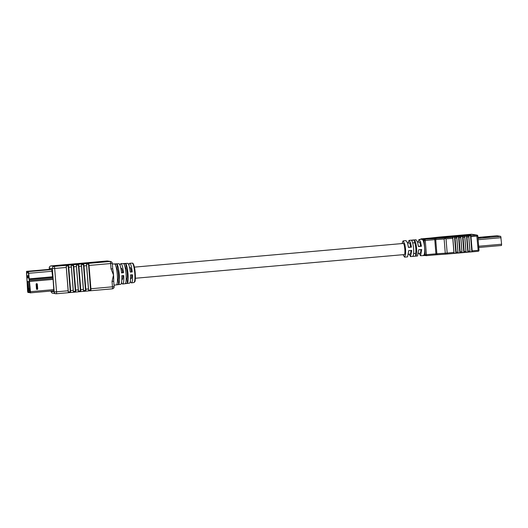 <?xml version="1.0" encoding="UTF-8"?>
<svg xmlns="http://www.w3.org/2000/svg" width="528" height="528" viewBox="0 0 528 528"><rect width="100%" height="100%" fill="white"/><g stroke="black" fill="none" stroke-linecap="round" stroke-linejoin="round"><path stroke-width="0.79" d="M418.407 246.332L420.611 246.134A5.584 0.97 -95 0 0 419.305 242.048L417.569 242.2M418.598 253.321L420.288 253.169A5.584 0.97 -95 0 0 420.875 249.579A5.597 0.97 -95 0 1 420.288 253.183A5.597 0.97 -95 0 1 420.215 253.176M478.705 237.917L480.698 237.739L478.705 237.917M477.965 237.422L496.874 235.752L500.742 236.366L501.6 244.226L501.481 245.487L478.777 247.487L501.481 245.487M485.542 237.382L489.971 237.197L485.549 237.481M487.483 236.9L483.054 237.085L487.483 236.9M410.23 254.054A5.597 0.97 -95 0 0 410.302 254.067A5.597 0.97 -95 0 0 410.89 250.457M413.622 253.592L415.523 253.427A5.597 0.97 -95 0 0 415.793 248.206A5.597 0.97 -95 0 0 414.665 242.761L412.665 242.933M403.26 243.461A5.597 0.97 85 0 1 403.326 243.441A5.597 0.97 85 0 1 404.811 249.17A5.597 0.97 85 0 1 404.309 254.588A5.597 0.97 85 0 1 404.243 254.582M418.004 242.161L419.047 239.494L420.545 241.877L421.43 246.266L418.433 246.53L417.549 242.141L416.051 239.758L409.061 240.372L410.56 242.761L411.444 247.144L408.421 247.21M411.444 247.144L408.448 247.408L407.57 243.025L406.065 240.636L403.069 240.9L404.831 244.233L405.616 249.302L405.662 253.968L404.567 257.129L403.049 254.687M408.019 243.038L409.061 240.372M402.026 243.566L403.069 240.9M411.451 240.352C412.467 241.527 413.18 244.273 413.609 248.596C413.879 252.892 413.589 255.479 412.738 256.364L415.734 256.1C416.585 255.215 416.869 252.628 416.599 248.332C416.176 244.015 415.463 241.263 414.447 240.088L411.451 240.352M419.047 239.494L422.143 239.237L423.093 240.385C423.812 242.095 424.314 244.504 424.591 247.632C424.816 250.741 424.697 253.057 424.235 254.575L423.443 255.453M419.027 253.282L420.545 255.724L425.073 255.493A1.016 1.003 99 0 1 424.235 254.575L425.231 254.734L424.09 240.544L423.093 240.385A1.016 1.003 99 0 1 424.01 239.283L434.511 238.603L434.775 239.646L425.271 240.484L426.413 254.674L435.917 253.843L434.775 239.646L435.719 239.573L436.861 253.763L445.276 253.202L444.134 239.006L435.719 239.573L435.937 238.498L434.511 238.603M420.545 255.724L421.687 249.506L418.691 249.77L417.549 255.988L410.56 256.601L411.701 250.391L408.705 250.655L407.563 256.865L404.567 257.129M409.042 254.159L410.56 256.601M469.293 235.396L466.884 235.495M448.76 237.092L448.43 237.125M443.929 237.514L440.926 237.785M446.028 238.861L447.17 253.051L454.001 252.45L454.252 253.374L456.185 253.057L456.199 252.259L457.994 252.1L458.245 253.018L460.185 252.707L460.192 251.909L461.987 251.75L462.238 252.668L464.178 252.351L464.185 251.552L465.98 251.394L466.231 252.318L468.171 252.001L466.897 236.188L464.937 236.194L464.838 237.204L463.043 237.362L462.904 236.544L460.944 236.544L460.845 237.554L459.05 237.712L458.911 236.894L456.944 236.894L456.852 237.91L455.057 238.069L454.549 237.105L452.951 237.244L452.859 238.26L446.028 238.861L445.038 238.478L444.134 239.006M468.178 251.203L469.979 251.044L468.838 236.854L467.036 237.013M464.185 251.552L463.043 237.362M465.98 251.394L464.838 237.204M460.192 251.909L459.05 237.712M461.987 251.75L460.845 237.554M456.199 252.259L455.057 238.069M457.994 252.1L456.852 237.91M454.001 252.45L452.859 238.26M469.979 251.044L470.23 251.968L472.164 251.651L472.171 250.853L470.897 235.838L468.93 235.838L468.838 236.854M441.012 237.798L471.002 235.171L466.811 234.993L440.854 237.277L439.184 237.501L441.012 237.798M421.687 239.263A1.016 1.003 -81 0 1 422.268 239.012L424.01 239.283M419.239 242.048A5.597 0.97 85 0 1 419.305 242.029A5.597 0.97 85 0 1 420.611 246.134L421.43 246.266M409.253 242.933A5.597 0.97 85 0 1 409.319 242.913A5.597 0.97 85 0 1 410.626 247.018M453.994 253.249L452.72 237.435M457.987 252.899L456.713 237.085M461.98 252.549L460.706 236.735M465.973 252.193L464.706 236.386M469.973 251.843L468.699 236.029M452.674 236.544L462.561 235.99M462.653 235.818L464.541 235.811M464.528 235.653L462.323 235.792M462.317 235.765L465.34 235.739M465.425 235.448L466.891 235.607M466.811 234.993L465.095 235.429M465.089 235.396L459.254 235.937M459.248 235.844L451.427 236.617M452.958 236.834L448.78 236.94L452.146 236.504M452.107 236.57L451.42 236.537M453.275 236.914L453.202 236.471M449.42 237.277L449.401 236.755M448.787 237.461L448.78 236.94M445.058 237.263L448.107 236.993L445.031 237.277M444.589 237.699L444.569 237.178M443.962 237.89L443.949 237.362M414.447 240.088L414.665 242.761M415.523 253.427L415.734 256.1M435.937 238.498L445.045 237.884L445.038 238.478M445.045 237.884L476.758 235.092L471.365 234.241L439.652 237.032L439.322 237.574M472.171 250.853L478.163 250.325L478.876 250.972L478.064 251.308L447.071 254.041L478.064 251.308M478.982 250.206L477.853 236.023L471.029 236.663M29.799 289.106L29.02 288.875L29.132 290.314M29.218 288.796L27.964 288.902L29.02 288.875M29.707 288.875L29.271 288.915L29.891 288.473M29.581 288.961L29.911 288.73M29.086 288.889L29.885 288.44M29.443 289.139L29.674 292.05L30.268 292.142L30.327 291.548L28.835 276.52L26.789 276.197L27.7 291.133L27.859 291.76L28.453 291.852L28.222 288.948M28.776 275.616L27.443 275.735L28.802 275.946M26.789 276.197L27.443 275.735M27.964 288.902L27.106 281.384L28.083 281.767L28.618 288.44L27.964 288.902M27.687 281.477L27.357 281.424M29.179 281.899L27.872 281.503M28.182 281.556L29 281.912M29.37 281.972L28.274 281.569M28.598 281.622L29.363 281.926M29.357 281.82L28.776 281.648M29.099 281.701L29.7 289.179M28.611 277.081L28.585 278.032M28.123 276.804L28.208 277.972M26.941 276.962L27.067 277.794M27.324 276.989L27.449 277.853M27.779 276.751L27.911 277.906L27.779 276.751M29.872 288.281L27.707 288.862M29.878 288.328L28.618 288.44M27.812 276.883L27.812 277.913M27.106 281.384L27.905 281.741M29.792 292.169L30.301 292.248L30.353 291.654L28.327 272.237L26.598 271.966L26.506 272.95L27.694 291.232L28.4 292.545L27.898 292.466L27.588 291.218L26.545 271.359L27.416 271.498L27.463 272.105L27.423 271.498L31.363 271.148L27.423 271.498L28.281 271.63L28.697 273.299L30.459 291.674L30.353 292.855L29.839 292.776L29.792 292.169L30.195 292.129M28.446 291.753L29.667 291.944L29.443 290.512L28.439 290.354L28.446 291.753A0.812 0.799 -81 0 0 29.119 292.486L28.4 292.545M45.342 269.92L30.994 271.088L45.342 269.914M44.972 269.861L50.879 269.432L44.992 269.854M36.102 284.328A0.614 0.601 -81 0 1 36.808 283.668L36.815 283.675A0.614 0.601 -81 0 1 37.323 284.222L37.686 288.783A0.614 0.601 -81 0 1 36.973 289.436A0.614 0.601 -81 0 1 36.472 288.889L36.122 284.328A0.614 0.601 -81 0 1 36.815 283.675L37.33 284.222L36.597 284.302L36.96 288.862L37.363 288.829L36.993 284.269M28.439 290.354L29.04 290.301L28.439 290.354M29.542 290.38L29.04 290.301M131.696 274.824A5.597 0.97 85 0 1 131.109 278.645A5.597 0.97 85 0 1 131.043 278.639M122.912 275.616A5.597 0.97 85 0 1 122.324 279.418A5.597 0.97 85 0 1 122.252 279.411M127.004 278.705A5.597 0.97 -95 0 0 127.215 273.61A5.597 0.97 -95 0 0 126.166 268.316L125.796 263.723L123.796 263.809A10.124 1.756 -95 0 1 126.02 273.913A10.124 1.756 -95 0 1 125.387 283.569L127.373 283.298L127.004 278.705L126.185 278.777M118.219 279.477A5.597 0.97 -95 0 0 118.43 274.382A5.597 0.97 -95 0 0 117.381 269.089L116.978 264.099L114.972 264.185A10.52 1.828 -95 0 1 117.302 274.699A10.52 1.828 -95 0 1 116.629 284.737L118.615 284.473L118.219 279.477L117.48 279.543M128.931 265.155A9.841 1.709 85 0 1 129.769 263.261A9.841 1.709 85 0 1 132.224 271.92L131.459 271.801A5.597 0.97 -95 0 0 130.126 267.491A5.597 0.97 -95 0 0 130.06 267.511M120.1 265.459A10.237 1.775 85 0 1 120.952 263.644L127.763 263.347A9.933 1.723 -95 0 1 130.244 272.098L132.224 271.92M120.952 263.644A10.237 1.775 85 0 1 123.506 272.705L122.674 272.573A5.597 0.97 -95 0 0 121.341 268.264A5.597 0.97 -95 0 0 121.275 268.283M112.325 264.02L118.945 263.729A10.322 1.795 -95 0 1 121.526 272.884L123.506 272.705M112.774 269.24L112.708 268.745L111.038 268.963L113.533 275.035A10.685 1.855 -95 0 1 113.698 280.711A10.685 1.855 -95 0 1 113.678 281.226L112.042 281.457L113.533 275.035A10.685 1.855 -95 0 0 112.774 269.24A10.685 1.855 -95 0 0 112.682 268.759L112.675 268.732M116.978 264.099A10.428 1.808 85 0 1 119.282 274.52A10.428 1.808 85 0 1 118.615 284.473M125.796 263.723A10.039 1.742 85 0 1 128 273.735A10.039 1.742 85 0 1 127.373 283.298M90.803 263.102L86.843 263.34M82.348 263.736L82.018 263.762M63.578 265.386L58.436 265.841M68.218 290.763A2.033 0.356 85 0 1 68.244 291.971L70.646 291.76A2.033 0.356 -95 0 0 70.62 290.552L73.293 290.321A2.033 0.356 85 0 1 73.319 291.522L75.715 291.311A2.033 0.356 -95 0 0 75.689 290.11L78.368 289.872A2.033 0.356 85 0 1 78.395 291.08L80.791 290.869A2.033 0.356 -95 0 0 80.764 289.661L83.437 289.423A2.033 0.356 85 0 1 83.464 290.631L85.859 290.42A2.033 0.356 -95 0 0 85.833 289.212L88.513 288.981A2.033 0.356 85 0 1 88.539 290.182L90.935 289.971A2.033 0.356 -95 0 0 90.908 288.77L89.034 265.452A2.033 0.356 -95 0 0 88.862 264.224L88.48 263.921L86.467 264.436A2.033 0.356 85 0 1 86.638 265.663L83.959 265.901A2.033 0.356 -95 0 0 83.787 264.673L83.411 264.363L81.391 264.884A2.033 0.356 85 0 1 81.563 266.112L78.89 266.35A2.033 0.356 -95 0 0 78.718 265.122L78.335 264.812L76.322 265.327A2.033 0.356 85 0 1 76.487 266.554L73.814 266.792A2.033 0.356 -95 0 0 73.643 265.564L71.465 265.419L71.247 265.775A2.033 0.356 85 0 1 71.419 267.003L68.739 267.241A2.033 0.356 -95 0 0 68.574 266.013L68.191 265.703L66.178 266.224A2.033 0.356 85 0 1 66.343 267.452L54.681 268.475L56.555 291.793L68.218 290.763L66.343 267.452M85.833 289.212L83.959 265.901M88.513 288.981L86.638 265.663M80.764 289.661L78.89 266.35M83.437 289.423L81.563 266.112M75.689 290.11L73.814 266.792M78.368 289.872L76.487 266.554M70.62 290.552L68.739 267.241M73.293 290.321L71.419 267.003M90.677 262.581L56.694 265.558L60.878 265.736L90.836 263.096L92.506 262.878L90.677 262.581L90.717 263.089M52.615 276.857L51.744 269.564L50.008 269.293L26.545 271.359M53.816 290.789L30.353 292.855L53.83 290.789L53.137 279.787M121.592 282.401A10.237 1.775 -95 0 0 122.747 284.031A10.237 1.775 -95 0 0 123.737 275.543L121.757 275.722A10.322 1.795 85 0 1 120.754 284.295L114.028 285.193M130.337 281.147A9.841 1.709 -95 0 0 131.498 282.869A9.841 1.709 -95 0 0 132.455 274.758L130.475 274.936A9.933 1.723 85 0 1 129.505 283.133L122.747 284.031M116.582 269.161L117.381 269.089M125.294 268.396L126.166 268.316M122.674 272.573L121.506 272.672M131.459 271.801L130.225 271.907M68.244 291.971L66.178 266.224M73.319 291.522L71.247 265.775M78.395 291.08L76.322 265.327M83.464 290.631L81.391 264.884M88.539 290.182L86.467 264.436M77.847 263.934L65.914 264.983M65.901 264.832L66.244 264.957M66.238 264.884L68.119 264.792M68.112 264.719L72.62 264.396L63.591 265.498M63.565 265.208L65.36 265.34M65.34 265.089L75.385 264.178L71.313 264.818M71.3 264.66L78.25 263.987M77.807 263.908L81.965 263.545L78.25 263.927M77.557 264.581L77.543 264.053M83.477 263.558L86.797 263.116L83.431 263.551M82.658 264.007L82.639 263.485M82.381 264.152L82.375 263.624M90.908 288.77L114.147 286.651L113.698 280.711M478.045 238.359L500.742 236.366M478.15 239.712L501.072 237.699M478.678 246.239L501.6 244.226M435.818 254.826L426.327 255.658L437.224 254.714L436.861 253.763L435.917 253.843L435.824 254.826L447.071 254.041L447.17 253.051L445.276 253.202L445.639 254.153L447.084 254.041M478.163 250.325L476.758 235.092A1.016 1.003 -81 0 1 477.84 236.016A1.016 1.016 0 0 0 477.002 235.099L471.61 234.247A1.016 1.016 0 0 0 471.359 234.241A1.016 1.003 -81 0 1 471.61 234.247M430.756 238.016L432.076 237.884A1.016 0.614 -96.4 0 0 432.043 237.89A1.016 0.614 -96.4 0 0 432.016 237.89M471.352 234.241L422.268 239.012M439.652 237.032L432.076 237.884M455.849 253.229L454.549 237.105M456.185 253.057L454.918 237.244M459.842 252.879L458.548 236.755M460.185 252.707L458.911 236.894M463.835 252.529L462.541 236.405M464.178 252.351L462.904 236.544M467.834 252.179L466.534 236.049M468.171 252.001L466.897 236.188M471.827 251.823L470.527 235.699M472.164 251.651L470.897 235.838M440.893 237.778L440.854 237.277M469.214 235.382L469.168 234.874M425.007 239.441A1.016 1.003 99 0 0 424.09 240.544L425.271 240.484L425.007 239.441M425.231 254.734A1.016 1.003 99 0 0 426.314 255.664L426.413 254.674L425.231 254.734M420.479 239.369A1.016 1.003 -81 0 1 421.271 238.854L421.258 238.854A1.016 1.016 0 0 0 420.46 239.369M28.255 291.826L27.852 291.859M51.744 269.564L28.281 271.63M52.16 271.234L28.697 273.299M52.609 276.797L29.146 278.863M53.031 277.345L29.231 279.444M53.11 278.368L29.489 280.447M53.196 279.391L29.641 281.464M53.929 289.608L30.459 291.674M50.021 269.293L26.558 271.359M28.525 272.778L26.506 272.95M36.973 289.436L36.993 289.436A0.614 0.601 -81 0 1 36.491 288.889L36.472 288.889M36.96 288.862L36.491 288.889L36.122 284.328L36.597 284.302M37.363 288.829L36.993 289.436M132.832 263.71A9.128 1.584 85 0 1 135.227 273.055M135.234 273.062C135.458 278.573 135.3 281.497 134.765 281.827L133.907 282.553A9.735 1.69 -95 0 0 134.759 273.128A9.735 1.69 -95 0 0 132.205 263.155C132.482 263.017 134.053 262.337 135.234 273.062A9.128 1.584 85 0 1 134.429 281.893M112.042 281.457L112.477 286.869A2.033 0.356 -95 0 1 112.292 288.842A2.033 0.356 -95 0 1 112.279 288.842L56.39 293.759M111.038 268.963L110.603 263.551L89.034 265.452M51.11 291.027L51.143 291.43L54.199 291.911L52.325 268.594L54.681 268.475A2.033 0.356 -95 0 0 54.16 266.396L110.075 261.472L107.019 260.984L51.104 265.907L54.16 266.396A2.033 2 99 0 0 52.325 268.594L49.269 268.112L49.368 269.346M70.316 292.103L68.191 265.703M70.646 291.76L68.574 266.013M75.385 291.654L73.267 265.261M75.715 291.311L73.643 265.564M80.461 291.205L78.335 264.812M80.791 290.869L78.718 265.122M85.536 290.763L83.411 264.363M85.859 290.42L83.787 264.673M90.605 290.314L88.48 263.921M90.935 289.971L88.862 264.224M88.361 263.208L88.321 262.7M58.403 265.835L58.364 265.34M51.091 265.907A2.033 2.033 0 0 0 49.236 268.099L49.269 268.112A2.033 2 -81 0 1 51.104 265.907A2.033 0.356 -95 0 0 51.091 265.907L107.006 260.984A2.033 2 -81 0 1 107.501 261.004A2.033 2.033 0 0 0 107.006 260.984A2.033 0.356 -95 0 0 107.006 260.984A2.033 0.356 -95 0 0 106.993 260.99M112.708 268.745L112.273 263.333L110.603 263.551A2.033 0.356 -95 0 0 110.075 261.472A2.033 2 -81 0 1 110.557 261.485L107.501 261.004M51.084 291.027L51.11 291.416A2.033 2.033 0 0 0 52.826 293.264A2.033 2 99 0 1 51.143 291.43L51.143 291.397M56.555 291.793L54.199 291.911A2.033 2 -81 0 0 55.882 293.746A2.033 2.033 0 0 0 56.377 293.759A2.033 0.356 -95 0 0 56.377 293.759A2.033 0.356 -95 0 0 56.555 291.793M114.114 286.638L114.147 286.651A2.033 2.033 0 0 1 112.292 288.842L56.377 293.759A2.033 2 -81 0 1 55.882 293.746L52.826 293.264M110.557 261.485A2.033 2.033 0 0 1 112.273 263.333L112.24 263.32M120.846 268.323L121.414 268.27M129.551 267.557L130.198 267.498M134.389 267.128L403.399 243.448M407.583 243.078L409.391 242.92M121.829 279.444L122.39 279.398M130.535 278.678L131.175 278.626M135.366 278.256L404.375 254.569M408.613 254.199L410.368 254.047M477.965 237.415L496.874 235.752M452.958 236.557L452.998 237.065M426.32 255.664A1.016 1.016 0 0 1 426.07 255.651L425.073 255.493M437.224 254.714L445.639 254.153M479.015 250.391L477.853 236.023M430.769 238.016L421.258 238.854M37.33 284.222L37.693 288.783M29.119 292.486L29.825 292.598M132.205 263.155L129.769 263.261M133.907 282.553L131.498 282.869M77.788 263.921L77.827 264.429M49.335 269.353L49.236 268.099"/></g></svg>
